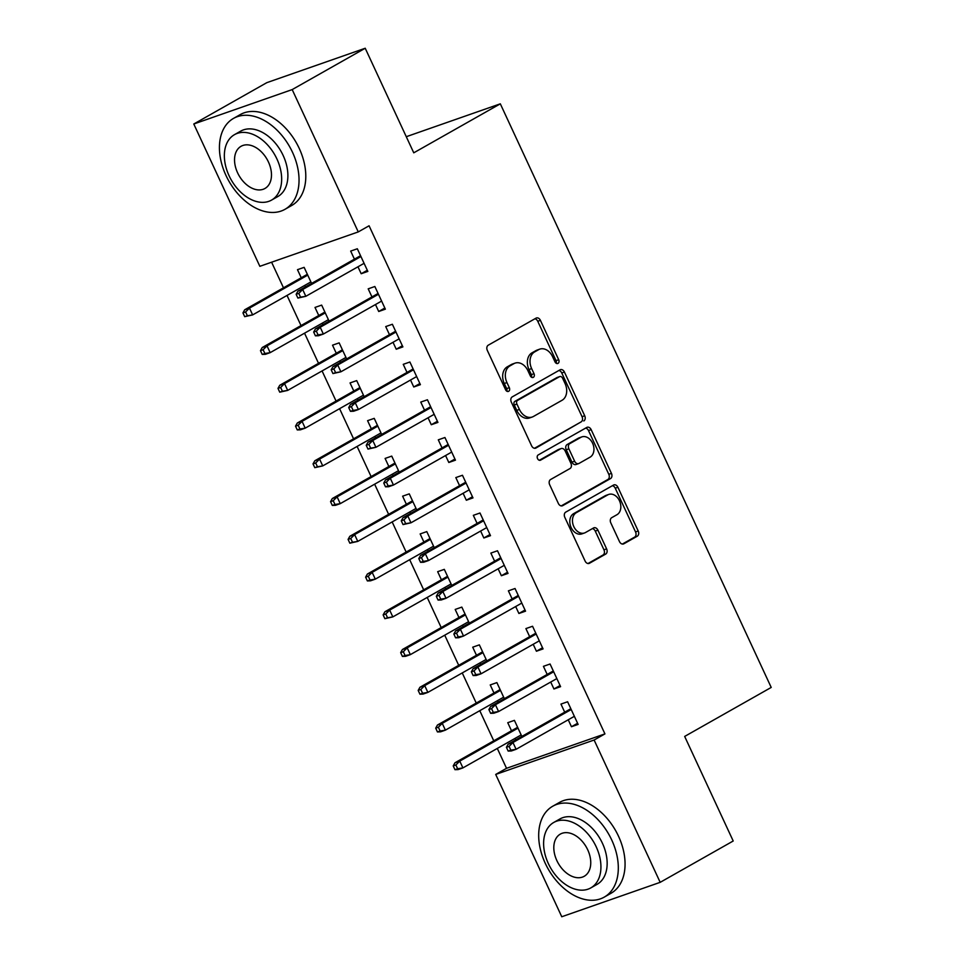 <?xml version="1.0" encoding="UTF-8"?>
<svg xmlns="http://www.w3.org/2000/svg" width="965" height="965" viewBox="0 0 965 965"><rect width="100%" height="100%" fill="white"/><g stroke="black" fill="none" stroke-linecap="round" stroke-linejoin="round"><path stroke-width="1.45" d="M558.035 363.359A2.871 2.123 70.7 0 0 558.687 359.716L540.412 320.344A4.101 3.028 70.7 0 0 536.407 317.98A4.101 3.028 70.7 0 0 536.045 318.136L488.254 345.193A4.101 3.028 70.7 0 0 487.325 350.404L505.6 389.776A2.871 2.123 70.7 0 0 508.398 391.428A2.871 2.123 70.7 0 0 508.651 391.308A2.871 2.123 70.7 0 0 509.315 387.665L506.951 382.574A13.124 9.686 70.7 0 1 509.942 365.904L513.923 363.648A13.124 9.686 70.7 0 1 515.093 363.117A13.124 9.686 70.7 0 1 527.915 370.705L530.28 375.795A2.871 2.123 70.7 0 0 533.09 377.448A2.871 2.123 70.7 0 0 533.343 377.339A2.871 2.123 70.7 0 0 534.007 373.684L531.631 368.594A13.124 9.686 70.7 0 1 534.622 351.923L538.615 349.68A13.124 9.686 70.7 0 1 539.785 349.137A13.124 9.686 70.7 0 1 552.607 356.724L554.971 361.815A2.871 2.123 70.7 0 0 557.782 363.479A2.871 2.123 70.7 0 0 558.035 363.359M556.214 363.25A2.871 2.123 70.7 0 0 556.033 360.645L537.758 321.273A4.101 3.028 70.7 0 0 534.875 318.8M506.83 391.211A2.871 2.123 70.7 0 0 506.649 388.593L504.285 383.503L506.951 382.574M531.522 377.231A2.871 2.123 70.7 0 0 531.341 374.625L528.977 369.523L531.631 368.594M619.482 541.594A4.101 3.028 70.7 0 0 623.486 543.958A4.101 3.028 70.7 0 0 623.86 543.79L637.262 536.202A4.101 3.028 70.7 0 0 638.203 530.991L617.902 487.277A4.101 3.028 70.7 0 0 613.897 484.9A4.101 3.028 70.7 0 0 613.523 485.069L565.743 512.125A4.101 3.028 70.7 0 0 564.802 517.324L585.104 561.051A4.101 3.028 70.7 0 0 589.108 563.427A4.101 3.028 70.7 0 0 589.47 563.258L605.67 554.091A4.101 3.028 70.7 0 0 606.611 548.88L597.914 530.171A4.101 3.028 70.7 0 0 593.909 527.795A4.101 3.028 70.7 0 0 593.547 527.964L585.514 532.511A10.977 8.106 70.7 0 1 584.537 532.957A10.977 8.106 70.7 0 1 573.524 525.949A10.977 8.106 70.7 0 1 576.31 512.692L607.769 494.876A10.977 8.106 70.7 0 1 608.746 494.43A10.977 8.106 70.7 0 1 619.759 501.438A10.977 8.106 70.7 0 1 616.973 514.707L611.726 517.674A4.101 3.028 70.7 0 0 610.797 522.873L619.482 541.594M497.301 748.43L506.529 768.309L604.934 733.895L369.076 225.786L358.256 231.914L259.85 266.316L193.784 124.002L292.19 89.588L358.256 231.914M604.934 733.895L594.114 740.022L660.181 882.336L561.763 916.75L495.708 774.437L594.114 740.022M193.784 124.002L266.81 82.664L365.216 48.25L413.756 152.82L500.316 103.822L771.216 687.43L684.668 736.428L733.207 840.998L660.181 882.336M365.216 48.25L292.19 89.588M583.777 420.969A4.101 3.028 70.7 0 0 584.706 415.758L564.416 372.032A4.101 3.028 70.7 0 0 560.4 369.667A4.101 3.028 70.7 0 0 560.038 369.836L512.246 396.88A4.101 3.028 70.7 0 0 511.317 402.091L531.606 445.818A4.101 3.028 70.7 0 0 535.623 448.182A4.101 3.028 70.7 0 0 535.985 448.013L581.111 421.898A4.101 3.028 70.7 0 0 582.052 416.687L561.751 372.96A4.101 3.028 70.7 0 0 558.868 370.5M591.159 429.654L611.448 473.381A4.101 3.028 70.7 0 1 610.519 478.58L562.728 505.636A4.101 3.028 70.7 0 1 562.366 505.805A4.101 3.028 70.7 0 1 558.349 503.441L549.664 484.719A4.101 3.028 70.7 0 1 550.605 479.508L569.989 468.544A4.101 3.028 70.7 0 0 570.918 463.333L565.152 450.92A4.101 3.028 70.7 0 0 561.148 448.556A4.101 3.028 70.7 0 0 560.786 448.713L540.605 460.136A2.871 2.123 70.7 0 1 540.352 460.257A2.871 2.123 70.7 0 1 537.469 458.423A2.871 2.123 70.7 0 1 538.193 454.949L586.78 427.447A4.101 3.028 70.7 0 1 587.142 427.278A4.101 3.028 70.7 0 1 591.159 429.654L588.493 430.583L608.794 474.31L611.448 473.381M500.316 103.822L406.277 136.704M550.713 682.038L553.946 688.986L560.593 686.658L550.074 664.004L543.428 666.332L547.179 674.426M504.345 698.672L496.879 682.605L490.232 684.933L493.983 693.015M497.53 700.638L498.217 702.134M515.672 606.539L518.893 613.487L525.551 611.159L515.033 588.505L508.386 590.833L512.138 598.915M469.292 623.173L461.837 607.106L455.191 609.434L458.942 617.516M462.476 625.139L463.176 626.635M480.63 531.039L483.851 537.988L490.497 535.659L479.991 513.006L473.332 515.334L477.096 523.416M434.25 547.674L426.795 531.606L420.149 533.934L423.9 542.016M427.435 549.64L428.134 551.136M445.577 455.54L448.809 462.488L455.456 460.16L444.937 437.507L438.291 439.835L442.042 447.917M399.208 472.175L391.742 456.107L385.095 458.435L388.847 466.517M392.381 474.141L393.081 475.636M410.535 380.041L413.756 386.989L420.402 384.661L409.896 362.008L403.249 364.336L407.001 372.418M364.155 396.675L356.7 380.608L350.054 382.936L353.805 391.018M357.34 398.642L358.039 400.137M375.494 304.542L378.714 311.49L385.361 309.162L374.854 286.509L368.196 288.837L371.959 296.918M329.113 321.176L321.659 305.109L315 307.437L318.764 315.519M322.298 323.142L322.998 324.638M271.599 262.215L283.493 287.823M287.027 295.435L301.008 325.567M304.542 333.178L318.534 363.322M322.069 370.934L336.061 401.066M339.596 408.69L353.576 438.822M357.11 446.433L371.103 476.565M374.637 484.189L388.63 514.321M392.164 521.932L406.144 552.064M409.679 559.688L423.671 589.82M427.206 597.432L441.198 627.564M444.732 635.187L458.713 665.319M462.247 672.931L476.24 703.063M479.774 710.686L493.766 740.818M311.586 283.421L304.132 267.353L297.485 269.681L301.237 277.775M304.771 285.387L305.471 286.894M357.967 266.786L361.187 273.734L367.834 271.406L357.327 248.765L350.681 251.081L354.432 259.175M346.64 358.92L339.173 342.865L332.527 345.181L336.278 353.274M339.813 360.886L340.512 362.394M393.008 342.286L396.241 349.233L402.887 346.905L392.369 324.264L385.723 326.58L389.474 334.674M381.682 434.419L374.227 418.364L367.581 420.68L371.332 428.774M374.866 436.385L375.566 437.893M428.062 417.785L431.283 424.733L437.929 422.405L427.423 399.763L420.764 402.079L424.528 410.173M416.723 509.918L409.269 493.863L402.622 496.179L406.374 504.273M409.908 511.884L410.608 513.392M463.104 493.284L466.324 500.232L472.983 497.904L462.464 475.263L455.818 477.579L459.569 485.672M451.777 585.429L444.31 569.362L437.664 571.678L441.415 579.772M444.949 587.383L445.649 588.891M498.145 568.783L501.378 575.731L508.024 573.403L497.506 550.762L490.859 553.09L494.611 561.172M486.818 660.928L479.364 644.861L472.717 647.189L476.469 655.271M480.003 662.883L480.703 664.39M533.199 644.282L536.419 651.23L543.066 648.914L532.559 626.261L525.901 628.589L529.664 636.671M521.86 736.428L514.405 720.36L507.759 722.688L511.51 730.77M515.045 738.382L515.744 739.89M568.24 719.781L571.461 726.729L578.119 724.413L567.601 701.76L560.955 704.088L564.706 712.17M506.529 768.309L495.708 774.437M361.187 273.734L367.315 270.272M378.714 311.49L384.83 308.016M396.241 349.233L402.357 345.772M413.756 386.989L419.884 383.515M431.283 424.733L437.398 421.271M448.809 462.488L454.925 459.014M466.324 500.232L472.452 496.77M483.851 537.988L489.967 534.514M501.378 575.731L507.494 572.269M518.893 613.487L525.02 610.025M536.419 651.23L542.535 647.768M553.946 688.986L560.062 685.524M571.461 726.729L577.589 723.268M539.785 349.137L537.119 350.078A13.124 9.686 70.7 0 0 535.949 350.609L538.615 349.68M528.977 369.523A13.124 9.686 70.7 0 1 531.968 352.852L535.949 350.609M515.093 363.117L512.427 364.046A13.124 9.686 70.7 0 0 511.257 364.577L513.923 363.648M504.285 383.503A13.124 9.686 70.7 0 1 507.276 366.833L511.257 364.577M534.501 448.279L581.111 421.898M562.583 378.208A2.871 2.123 70.7 0 0 559.784 376.555A2.871 2.123 70.7 0 0 559.519 376.676L517.578 400.415A2.871 2.123 70.7 0 0 516.926 404.07L519.411 409.437A13.124 9.686 70.7 0 0 532.246 417.013A13.124 9.686 70.7 0 0 533.416 416.482L562.088 400.258A13.124 9.686 70.7 0 0 565.08 383.588L562.583 378.208M557.396 377.411A2.871 2.123 70.7 0 0 557.119 377.484A2.871 2.123 70.7 0 0 556.865 377.605L559.519 376.676M532.246 417.013L529.58 417.942A13.124 9.686 70.7 0 1 516.757 410.366L514.261 404.998A2.871 2.123 70.7 0 1 514.912 401.344L556.865 377.605M561.244 505.901L607.854 479.508A4.101 3.028 70.7 0 0 608.794 474.31M558.88 449.388A4.101 3.028 70.7 0 0 558.494 449.485A4.101 3.028 70.7 0 0 558.12 449.654L539.339 460.281M590.097 457.157A10.977 8.106 70.7 0 0 592.884 443.888A10.977 8.106 70.7 0 0 581.871 436.892A10.977 8.106 70.7 0 0 580.894 437.338L569.808 443.611A4.101 3.028 70.7 0 0 568.88 448.822L574.633 461.234A4.101 3.028 70.7 0 0 578.65 463.598A4.101 3.028 70.7 0 0 579.012 463.429L590.097 457.157M581.871 436.892L579.217 437.82A10.977 8.106 70.7 0 0 578.228 438.267L580.894 437.338M578.65 463.598L575.984 464.527A4.101 3.028 70.7 0 1 571.98 462.163L566.214 449.75A4.101 3.028 70.7 0 1 567.155 444.539L578.228 438.267M588.493 430.583A4.101 3.028 70.7 0 0 585.61 428.11M608.746 494.43L606.092 495.359A10.977 8.106 70.7 0 0 605.115 495.805L607.769 494.876M584.537 532.957L581.871 533.886A10.977 8.106 70.7 0 1 570.858 526.89A10.977 8.106 70.7 0 1 573.656 513.621L605.115 495.805M587.987 563.524L603.016 555.02A4.101 3.028 70.7 0 0 603.945 549.809L595.26 531.1A4.101 3.028 70.7 0 0 592.377 528.627M622.365 544.055L634.608 537.131A4.101 3.028 70.7 0 0 635.537 531.92L615.248 488.206A4.101 3.028 70.7 0 0 612.353 485.733M242.951 312.901L244.7 316.677L247.366 315.748L245.605 311.972L242.951 312.901L244.7 309.777L249.489 308.1L252.637 314.904L310.887 281.925M247.366 315.748L252.637 314.904L244.7 316.677M245.605 311.972L249.489 308.1L307.739 275.122M244.7 309.777L307.353 274.301M360.548 255.701L297.896 291.177L302.684 289.5L360.934 256.533M298.8 293.372L296.146 294.301L297.896 298.076L300.549 297.148L298.8 293.372L302.684 289.5L305.833 296.303L364.082 263.324M300.549 297.148L305.833 296.303L297.896 298.076M297.896 291.177L296.146 294.301M260.466 350.657L262.227 354.432L264.88 353.504L263.131 349.728L260.466 350.657L262.227 347.533L267.016 345.856L270.164 352.647L328.414 319.668M264.88 353.504L270.164 352.647L265.375 354.324L262.227 354.432M263.131 349.728L267.016 345.856L325.265 312.877M262.227 347.533L324.879 312.057M277.992 388.4L279.741 392.176L282.407 391.247L280.658 387.472L277.992 388.4L279.741 385.276L284.53 383.6L287.691 390.403L345.94 357.424M282.407 391.247L287.691 390.403L279.741 392.176M280.658 387.472L284.53 383.6L342.78 350.633M279.741 385.276L342.406 349.8M378.075 293.457L315.41 328.932L320.199 327.256L378.449 294.277M316.327 331.128L313.661 332.056L315.422 335.832L318.076 334.903L316.327 331.128L320.199 327.256L323.359 334.047L381.609 301.068M318.076 334.903L323.359 334.047L318.571 335.724L315.422 335.832M315.41 328.932L313.661 332.056M395.602 331.212L332.937 366.676L337.726 364.999L395.976 332.032M333.842 368.871L331.188 369.812L332.937 373.576L335.603 372.647L333.842 368.871L337.726 364.999L340.886 371.802L399.136 338.824M335.603 372.647L340.886 371.802L332.937 373.576M332.937 366.676L331.188 369.812M225.991 175.485A52.231 34.909 -119.5 0 0 284.965 209.321A52.231 34.909 -119.5 0 0 292.479 152.241A52.231 34.909 -119.5 0 0 233.506 118.406A52.231 34.909 -119.5 0 0 225.991 175.485M284.965 209.321L291.72 205.485A52.231 34.909 -119.5 0 0 299.234 148.405A52.231 34.909 -119.5 0 0 240.261 114.582L233.506 118.406M234.483 134.654L240.707 131.131A37.611 25.138 60.5 0 1 283.167 155.498A37.611 25.138 60.5 0 1 277.763 196.595L271.539 200.105A37.611 25.138 -119.5 0 0 276.943 159.02A37.611 25.138 -119.5 0 0 234.483 134.654A37.611 25.138 -119.5 0 0 229.079 175.751A37.611 25.138 -119.5 0 0 271.539 200.105M268.439 161.987A24.234 16.2 -119.5 0 0 241.069 146.294A24.234 16.2 -119.5 0 0 237.583 172.783A24.234 16.2 -119.5 0 0 264.953 188.477A24.234 16.2 -119.5 0 0 268.439 161.987M545.249 863.289A52.231 34.909 -119.5 0 0 604.235 897.124A52.231 34.909 -119.5 0 0 611.75 840.045A52.231 34.909 -119.5 0 0 552.764 806.209A52.231 34.909 -119.5 0 0 545.249 863.289M604.235 897.124L610.99 893.288A52.231 34.909 -119.5 0 0 618.505 836.209A52.231 34.909 -119.5 0 0 559.531 802.385L552.764 806.209M553.753 822.457L559.977 818.935A37.611 25.138 60.5 0 1 602.437 843.301A37.611 25.138 60.5 0 1 597.021 884.398L590.809 887.909A37.611 25.138 -119.5 0 0 596.213 846.824A37.611 25.138 -119.5 0 0 553.753 822.457A37.611 25.138 -119.5 0 0 548.337 863.554A37.611 25.138 -119.5 0 0 590.809 887.909M587.709 849.791A24.234 16.2 -119.5 0 0 560.339 834.098A24.234 16.2 -119.5 0 0 556.853 860.587A24.234 16.2 -119.5 0 0 584.223 876.28A24.234 16.2 -119.5 0 0 587.709 849.791M295.519 426.156L297.268 429.932L299.934 429.003L298.173 425.227L295.519 426.156L297.268 423.032L302.057 421.355L305.205 428.146L363.455 395.168M299.934 429.003L305.205 428.146L300.417 429.823L297.268 429.932M298.173 425.227L302.057 421.355L360.307 388.376M297.268 423.032L359.921 387.556M313.034 463.912L314.795 467.675L317.449 466.746L315.7 462.971L313.034 463.912L314.795 460.775L319.584 459.099L322.732 465.902L380.982 432.923M317.449 466.746L322.732 465.902L314.795 467.675M315.7 462.971L319.584 459.099L377.834 426.132M314.795 460.775L377.448 425.312M413.117 368.956L350.464 404.431L355.253 402.755L413.503 369.776M351.369 406.627L348.715 407.556L350.464 411.331L353.118 410.402L351.369 406.627L355.253 402.755L358.401 409.546L416.651 376.567M353.118 410.402L358.401 409.546L353.612 411.223L350.464 411.331M350.464 404.431L348.715 407.556M430.643 406.711L367.979 442.175L372.767 440.498L431.017 407.532M368.895 444.37L366.23 445.311L367.991 449.087L370.644 448.146L368.895 444.37L372.767 440.498L375.928 447.302L434.178 414.323M370.644 448.146L375.928 447.302L367.991 449.087M367.979 442.175L366.23 445.311M330.561 501.655L332.31 505.431L334.976 504.502L333.227 500.726L330.561 501.655L332.31 498.531L337.099 496.854L340.259 503.646L398.509 470.667M334.976 504.502L340.259 503.646L335.47 505.322L332.31 505.431M333.227 500.726L337.099 496.854L395.348 463.876M332.31 498.531L394.975 463.055M448.17 444.455L385.505 479.931L390.294 478.254L448.544 445.275M386.41 482.126L383.756 483.055L385.505 486.83L388.171 485.902L386.41 482.126L390.294 478.254L393.455 485.045L451.704 452.066M388.171 485.902L393.455 485.045L388.666 486.722L385.505 486.83M385.505 479.931L383.756 483.055M348.088 539.411L349.837 543.186L352.502 542.246L350.741 538.47L348.088 539.411L349.837 536.275L354.625 534.598L357.774 541.401L416.024 508.422M352.502 542.246L357.774 541.401L349.837 543.186M350.741 538.47L354.625 534.598L412.875 501.631M349.837 536.275L412.489 500.811M465.685 482.211L403.032 517.674L407.821 515.998L466.071 483.031M403.937 519.882L401.283 520.811L403.032 524.586L405.686 523.645L403.937 519.882L407.821 515.998L410.969 522.801L469.219 489.822M405.686 523.645L410.969 522.801L403.032 524.586M403.032 517.674L401.283 520.811M365.614 577.154L367.363 580.93L370.017 580.001L368.268 576.226L365.614 577.154L367.363 574.03L372.152 572.354L375.301 579.145L433.55 546.166M370.017 580.001L375.301 579.145L370.512 580.821L367.363 580.93M368.268 576.226L372.152 572.354L430.402 539.375M367.363 574.03L430.016 538.554M483.212 519.954L420.559 555.43L425.336 553.753L483.598 520.774M421.464 557.625L418.798 558.554L420.559 562.33L423.213 561.401L421.464 557.625L425.336 553.753L428.496 560.544L486.746 527.578M423.213 561.401L428.496 560.544L423.707 562.221L420.559 562.33M420.559 555.43L418.798 558.554M383.129 614.91L384.878 618.686L387.544 617.745L385.795 613.981L383.129 614.91L384.878 611.774L389.667 610.109L392.827 616.9L451.077 583.922M387.544 617.745L392.827 616.9L384.878 618.686M385.795 613.981L389.667 610.109L447.917 577.13M384.878 611.774L447.543 576.31M500.739 557.71L438.074 593.173L442.863 591.509L501.112 558.53M438.991 595.381L436.325 596.31L438.074 600.085L440.74 599.156L438.991 595.381L442.863 591.509L446.023 598.3L504.273 565.321M440.74 599.156L446.023 598.3L441.234 599.977L438.074 600.085M438.074 593.173L436.325 596.31M400.656 652.654L402.405 656.429L405.071 655.5L403.31 651.725L400.656 652.654L402.405 649.529L407.194 647.853L410.342 654.644L468.604 621.677M405.071 655.5L410.342 654.644L405.565 656.321L402.405 656.429M403.31 651.725L407.194 647.853L465.444 614.874M402.405 649.529L465.058 614.054M518.253 595.453L455.601 630.929L460.389 629.252L518.639 596.274M456.505 633.124L453.852 634.053L455.601 637.829L458.254 636.9L456.505 633.124L460.389 629.252L463.538 636.044L521.788 603.077M458.254 636.9L463.538 636.044L458.749 637.72L455.601 637.829M455.601 630.929L453.852 634.053M418.183 690.409L419.932 694.185L422.586 693.256L420.837 689.48L418.183 690.409L419.932 687.273L424.721 685.608L427.869 692.4L486.119 659.421M422.586 693.256L427.869 692.4L423.08 694.076L419.932 694.185M420.837 689.48L424.721 685.608L482.97 652.63M419.932 687.273L482.584 651.809M535.78 633.209L473.127 668.673L477.904 667.008L536.166 634.029M474.032 670.88L471.366 671.809L473.127 675.584L475.781 674.656L474.032 670.88L477.904 667.008L481.065 673.799L539.314 640.82M475.781 674.656L481.065 673.799L476.276 675.476L473.127 675.584M473.127 668.673L471.366 671.809M435.697 728.153L437.447 731.928L440.112 731L438.363 727.224L435.697 728.153L437.447 725.029L442.235 723.352L445.396 730.143L503.646 697.176M440.112 731L445.396 730.143L440.607 731.82L437.447 731.928M438.363 727.224L442.235 723.352L500.485 690.373M437.447 725.029L500.111 689.553M553.307 670.952L490.642 706.428L495.431 704.752L553.681 671.773M491.559 708.624L488.893 709.552L490.642 713.328L493.308 712.399L491.559 708.624L495.431 704.752L498.591 711.543L556.841 678.576M493.308 712.399L498.591 711.543L493.803 713.219L490.642 713.328M490.642 706.428L488.893 709.552M453.224 765.908L454.973 769.684L457.639 768.755L455.878 764.98L453.224 765.908L454.973 762.772L459.762 761.108L462.911 767.899L521.172 734.92M457.639 768.755L462.911 767.899L458.134 769.575L454.973 769.684M455.878 764.98L459.762 761.108L518.012 728.129M454.973 762.772L517.638 727.308M570.822 708.708L508.169 744.172L512.958 742.507L571.208 709.528M509.074 746.379L506.42 747.308L508.169 751.084L510.823 750.155L509.074 746.379L512.958 742.507L516.106 749.298L574.356 716.32M510.823 750.155L516.106 749.298L511.317 750.975L508.169 751.084M508.169 744.172L506.42 747.308M556.033 360.645L558.687 359.716M506.649 388.593L509.315 387.665M531.341 374.625L534.007 373.684M531.968 352.852L534.622 351.923M507.276 366.833L509.942 365.904M537.758 321.273L540.412 320.344M535.225 448.279L535.985 448.013M561.751 372.96L564.416 372.032M582.052 416.687L584.706 415.758M514.912 401.344L517.578 400.415M514.261 404.998L516.926 404.07M516.757 410.366L519.411 409.437M607.854 479.508L610.519 478.58M561.968 505.901L562.728 505.636M558.12 449.654L560.786 448.713M567.155 444.539L569.808 443.611M566.214 449.75L568.88 448.822M571.98 462.163L574.633 461.234M573.656 513.621L576.31 512.692M595.26 531.1L597.914 530.171M603.945 549.809L606.611 548.88M603.016 555.02L605.67 554.091M588.722 563.524L589.47 563.258M615.248 488.206L617.902 487.277M635.537 531.92L638.203 530.991M634.608 537.131L637.262 536.202M623.101 544.055L623.86 543.79M557.119 377.484L559.784 376.555M558.494 449.485L561.148 448.556"/></g></svg>
